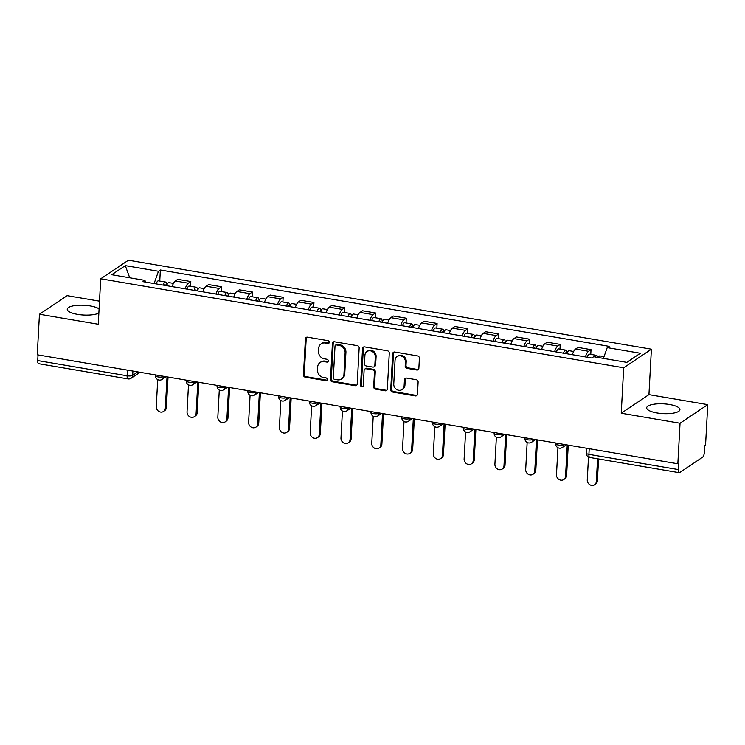 <?xml version="1.0" encoding="UTF-8"?>
<svg xmlns="http://www.w3.org/2000/svg" width="745" height="745" viewBox="0 0 745 745"><rect width="100%" height="100%" fill="white"/><g stroke="black" fill="none" stroke-linecap="round" stroke-linejoin="round"><path stroke-width="1.12" d="M329.309 342.309A1.471 1.304 -123.9 0 0 328.033 340.679L307.443 337.178A2.095 1.863 -123.9 0 0 305.403 338.854L303.448 374.856A2.095 1.863 -123.9 0 0 305.282 377.184L325.863 380.686A1.471 1.304 -123.9 0 0 327.297 379.522A1.471 1.304 -123.9 0 0 326.012 377.892L323.349 377.436A6.705 5.969 -123.9 0 1 317.5 369.976L317.659 366.978A6.705 5.969 -123.9 0 1 320.127 362.461A6.705 5.969 -123.9 0 1 324.205 361.632L326.869 362.089A1.471 1.304 -123.9 0 0 328.303 360.915A1.471 1.304 -123.9 0 0 327.018 359.286L324.354 358.829A6.705 5.969 -123.9 0 1 318.506 351.379L318.664 348.381A6.705 5.969 -123.9 0 1 321.132 343.864A6.705 5.969 -123.9 0 1 325.211 343.026L327.875 343.482A1.471 1.304 -123.9 0 0 329.309 342.309M669.606 404.507A16.651 4.898 3.1 0 0 646.679 407.832A16.651 4.898 3.1 0 0 657.006 412.963A16.651 4.898 3.1 0 0 679.934 409.629A16.651 4.898 3.1 0 0 669.606 404.507M99.085 308.905A16.651 4.898 3.1 0 0 90.192 305.925A16.651 4.898 3.1 0 0 67.255 309.25A16.651 4.898 3.1 0 0 77.592 314.381A16.651 4.898 3.1 0 0 98.861 313.021M416.809 370.023A2.095 1.863 -123.9 0 0 418.858 368.347L419.398 358.252A2.095 1.863 -123.9 0 0 417.572 355.914L394.71 352.031A2.095 1.863 -123.9 0 0 392.671 353.698L390.715 389.71A2.095 1.863 -123.9 0 0 392.55 392.038L415.403 395.921A2.095 1.863 -123.9 0 0 417.451 394.254L418.113 382.055A2.095 1.863 -123.9 0 0 416.287 379.717L406.5 378.06A2.095 1.863 -123.9 0 0 404.451 379.726L404.125 385.78A5.606 4.992 -123.9 0 1 402.067 389.551A5.606 4.992 -123.9 0 1 396.498 389.384A5.606 4.992 -123.9 0 1 393.76 384.02L395.046 360.31A5.606 4.992 -123.9 0 1 397.104 356.538A5.606 4.992 -123.9 0 1 402.673 356.715A5.606 4.992 -123.9 0 1 405.41 362.079L405.196 366.028A2.095 1.863 -123.9 0 0 407.031 368.356L416.809 370.023L417.619 369.473A2.095 1.863 -123.9 0 0 418.448 369.427M623.695 367.779L621.237 413.224L680.045 423.235L677.848 463.781L37.25 354.797L39.448 314.241L98.256 324.243L100.715 278.798L623.695 367.779L651.4 349.191L128.429 260.21L100.715 278.798M359.155 347.999A2.095 1.863 -123.9 0 0 357.33 345.671L334.468 341.778A2.095 1.863 -123.9 0 0 332.428 343.445L330.473 379.456A2.095 1.863 -123.9 0 0 332.307 381.785L355.16 385.677A2.095 1.863 -123.9 0 0 357.209 384.001L359.155 347.999M364.594 346.9L387.447 350.793A2.095 1.863 -123.9 0 1 389.281 353.121L387.326 389.132A2.095 1.863 -123.9 0 1 385.286 390.799L375.499 389.132A2.095 1.863 -123.9 0 1 373.673 386.804L374.465 372.202A2.095 1.863 -123.9 0 0 372.63 369.874L366.149 368.766A2.095 1.863 -123.9 0 0 364.1 370.442L363.281 385.64A1.471 1.304 -123.9 0 1 360.561 385.184L362.545 348.576A2.095 1.863 -123.9 0 1 364.594 346.9M680.045 423.235L707.75 404.647L705.552 445.203L704.742 445.743L704.407 452.057A4.274 1.49 99.7 0 1 702.563 457.216L679.71 472.553A4.274 1.49 99.7 0 1 679.207 472.684L589.807 457.477A4.274 1.49 -80.3 0 1 588.913 454.348L678.313 469.564A4.274 1.49 99.7 0 0 679.207 472.684M99.504 301.157L67.152 295.653L39.448 314.241M707.75 404.647L648.942 394.636L651.4 349.191M677.848 463.781L678.658 463.241L678.313 469.564M127.423 370.135L127.116 375.778A4.274 1.49 -80.3 0 0 128.01 378.907L38.619 363.69A4.274 1.49 -80.3 0 1 37.716 360.571L127.116 375.778A4.274 1.257 3.1 0 0 132.675 375.368L137.834 371.904M38.023 354.927L37.716 360.571M185.198 288.827A9.825 3.418 -80.3 0 1 188.336 283.202L175.317 280.986A9.825 3.418 99.7 0 0 172.169 286.611M175.317 280.986L177.776 279.328L190.804 281.545L190.543 286.285M188.336 283.202L190.804 281.545M221.33 291.528L221.591 286.788L208.563 284.571L206.095 286.22A9.825 3.418 99.7 0 0 202.957 291.844M215.985 294.061A9.825 3.418 -80.3 0 1 219.123 288.436L221.591 286.788M252.117 296.761L252.378 292.021L239.35 289.805L236.882 291.463A9.825 3.418 99.7 0 0 233.744 297.087M246.772 299.304A9.825 3.418 -80.3 0 1 249.91 293.679L252.378 292.021M282.904 302.004L283.165 297.264L270.137 295.048L267.669 296.696A9.825 3.418 99.7 0 0 264.531 302.321M277.559 304.537A9.825 3.418 -80.3 0 1 280.697 298.913L283.165 297.264M313.692 307.238L313.943 302.498L300.924 300.282L298.456 301.939A9.825 3.418 99.7 0 0 295.318 307.564M308.346 309.78A9.825 3.418 -80.3 0 1 311.485 304.156L313.943 302.498M344.479 312.481L344.73 307.741L331.711 305.524L329.243 307.173A9.825 3.418 99.7 0 0 326.105 312.798M339.133 315.014A9.825 3.418 -80.3 0 1 342.272 309.389L344.73 307.741M375.266 317.715L375.517 312.974L362.498 310.758L360.031 312.416A9.825 3.418 99.7 0 0 356.892 318.041M369.92 320.257A9.825 3.418 -80.3 0 1 373.059 314.632L375.517 312.974M406.053 322.958L406.304 318.217L393.286 316.001L390.818 317.649A9.825 3.418 99.7 0 0 387.679 323.274M400.708 325.49A9.825 3.418 -80.3 0 1 403.846 319.866L406.304 318.217M436.84 328.191L437.091 323.451L424.073 321.235L421.605 322.892A9.825 3.418 99.7 0 0 418.466 328.517M431.485 330.733A9.825 3.418 -80.3 0 1 434.633 325.109L437.091 323.451M467.627 333.434L467.879 328.694L454.85 326.478L452.392 328.126A9.825 3.418 99.7 0 0 449.254 333.751M462.272 335.967A9.825 3.418 -80.3 0 1 465.42 330.342L467.879 328.694M498.414 338.668L498.666 333.928L485.638 331.711L483.179 333.369A9.825 3.418 99.7 0 0 480.041 338.994M493.06 341.21A9.825 3.418 -80.3 0 1 496.207 335.585L498.666 333.928M529.192 343.911L529.453 339.171L516.425 336.954L513.966 338.603A9.825 3.418 99.7 0 0 510.828 344.227M523.847 346.444A9.825 3.418 -80.3 0 1 526.985 340.819L529.453 339.171M559.979 349.144L560.24 344.404L547.212 342.188L544.753 343.845A9.825 3.418 99.7 0 0 541.615 349.47M554.634 351.677A9.825 3.418 -80.3 0 1 557.772 346.062L560.24 344.404M590.766 354.387L591.027 349.647L577.999 347.431L575.54 349.079A9.825 3.418 99.7 0 0 572.393 354.704M585.421 356.92A9.825 3.418 -80.3 0 1 588.559 351.295L591.027 349.647M145.694 282.104L144.884 280.371L111.731 274.728L125.3 265.63L158.462 271.264L154.094 283.528M603.403 358.382L607.231 347.626L609.131 346.351L160.361 269.997L158.462 271.264M607.231 347.626L640.383 353.26L626.815 362.368L593.663 356.725L591.763 358L142.993 281.647L144.884 280.371M621.237 413.224L648.942 394.636M159.756 281.051L160.361 269.997M125.3 265.63L129.704 277.792M329.113 342.942A1.471 1.304 -123.9 0 1 328.685 342.942L326.021 342.486A6.705 5.969 -123.9 0 0 321.942 343.315L321.132 343.864M320.127 362.461L320.927 361.921A6.705 5.969 -123.9 0 1 325.016 361.092L327.679 361.548A1.471 1.304 -123.9 0 0 328.107 361.548M306.614 337.234A2.095 1.863 -123.9 0 0 306.214 338.314L304.258 374.316A2.095 1.863 -123.9 0 0 306.093 376.644L326.673 380.146A1.471 1.304 -123.9 0 0 327.102 380.146M333.639 341.825A2.095 1.863 -123.9 0 0 333.229 342.905L331.283 378.916A2.095 1.863 -123.9 0 0 333.108 381.244L355.97 385.128A2.095 1.863 -123.9 0 0 356.799 385.081M336.451 344.944A1.471 1.304 -123.9 0 0 335.017 346.108L333.304 377.715A1.471 1.304 -123.9 0 0 334.589 379.345L337.392 379.829A6.705 5.969 -123.9 0 0 341.48 378.991A6.705 5.969 -123.9 0 0 343.939 374.474L345.112 352.879A6.705 5.969 -123.9 0 0 339.254 345.419L336.451 344.944L337.262 344.395A1.471 1.304 -123.9 0 0 336.368 344.581L335.557 345.121M341.48 378.991L342.281 378.451A6.705 5.969 -123.9 0 0 344.749 373.934L343.939 374.474M337.262 344.395L340.065 344.879A6.705 5.969 -123.9 0 1 345.922 352.329L344.749 373.934M364.873 369.026L365.674 368.486A2.095 1.863 -123.9 0 1 366.95 368.226L373.441 369.334A2.095 1.863 -123.9 0 1 375.275 371.662L374.484 386.264A2.095 1.863 -123.9 0 0 376.309 388.592L386.087 390.259A2.095 1.863 -123.9 0 0 386.925 390.212M363.765 346.956A2.095 1.863 -123.9 0 0 363.355 348.036L361.372 384.634A1.471 1.304 -123.9 0 0 363.085 386.273M375.284 357.051A5.606 4.992 -123.9 0 0 372.547 351.687A5.606 4.992 -123.9 0 0 366.978 351.51A5.606 4.992 -123.9 0 0 364.92 355.291L364.463 363.635A2.095 1.863 -123.9 0 0 366.298 365.972L372.789 367.071A2.095 1.863 -123.9 0 0 374.828 365.404L375.284 357.051L376.095 356.51A5.606 4.992 -123.9 0 0 373.357 351.146A5.606 4.992 -123.9 0 0 367.788 350.969L366.978 351.51M374.065 366.81L374.865 366.27A2.095 1.863 -123.9 0 0 375.638 364.864L374.828 365.404M376.095 356.51L375.638 364.864M397.104 356.538L397.914 355.998A5.606 4.992 -123.9 0 1 403.483 356.166A5.606 4.992 -123.9 0 1 406.221 361.53L406.006 365.488A2.095 1.863 -123.9 0 0 407.832 367.816L417.619 369.473M402.067 389.551L402.877 389.011A5.606 4.992 -123.9 0 0 404.935 385.24L404.125 385.78M405.671 378.106A2.095 1.863 -123.9 0 0 405.261 379.186L404.935 385.24M393.882 352.078A2.095 1.863 -123.9 0 0 393.481 353.158L391.525 389.16A2.095 1.863 -123.9 0 0 393.36 391.498L416.213 395.381A2.095 1.863 -123.9 0 0 417.042 395.334M166.638 285.67A5.336 1.853 -80.3 0 1 168.919 282.606L173.445 283.379M157.717 379.615L156.254 406.602A4.908 4.368 -123.9 0 0 158.648 411.305A4.908 4.368 -123.9 0 0 163.528 411.454A4.908 4.368 -123.9 0 0 165.325 408.148L167.02 376.868M164.422 285.288A2.561 0.894 -80.3 0 1 165.092 284.776A2.561 0.894 -80.3 0 1 165.567 285.484M163.285 285.093A5.336 1.853 -80.3 0 1 165.558 282.038A5.336 1.853 -80.3 0 1 166.703 285.475M156.18 283.892A5.336 1.853 -80.3 0 1 158.452 280.828L165.558 282.038M168.025 377.045L166.377 407.44A4.908 4.368 56.1 0 1 164.58 410.746L163.528 411.454M197.425 290.904A5.336 1.853 -80.3 0 1 199.707 287.849L204.232 288.613M188.494 384.858L187.032 411.845A4.908 4.368 -123.9 0 0 189.435 416.539A4.908 4.368 -123.9 0 0 194.315 416.688A4.908 4.368 -123.9 0 0 196.112 413.382L197.807 382.111M195.199 290.531A2.561 0.894 -80.3 0 1 195.879 290.01A2.561 0.894 -80.3 0 1 196.354 290.727M194.073 290.336A5.336 1.853 -80.3 0 1 196.345 287.272A5.336 1.853 -80.3 0 1 197.49 290.718M186.967 289.125A5.336 1.853 -80.3 0 1 189.239 286.071L196.345 287.272M198.813 382.278L197.164 412.683A4.908 4.368 56.1 0 1 195.358 415.989L194.315 416.688M228.212 296.147A5.336 1.853 -80.3 0 1 230.484 293.083L235.02 293.856M219.281 390.091L217.819 417.079A4.908 4.368 -123.9 0 0 220.222 421.782A4.908 4.368 -123.9 0 0 225.102 421.931A4.908 4.368 -123.9 0 0 226.899 418.625L228.594 387.344M225.986 295.765A2.561 0.894 -80.3 0 1 226.666 295.253A2.561 0.894 -80.3 0 1 227.141 295.961M224.86 295.569A5.336 1.853 -80.3 0 1 227.132 292.515A5.336 1.853 -80.3 0 1 228.277 295.951M217.754 294.368A5.336 1.853 -80.3 0 1 220.026 291.304L227.132 292.515M229.6 387.521L227.951 417.917A4.908 4.368 56.1 0 1 226.145 421.223L225.102 421.931M258.999 301.38A5.336 1.853 -80.3 0 1 261.272 298.326L265.797 299.09M250.069 395.334L248.606 422.322A4.908 4.368 -123.9 0 0 251.009 427.015A4.908 4.368 -123.9 0 0 255.889 427.164A4.908 4.368 -123.9 0 0 257.686 423.858L259.381 392.587M256.774 301.008A2.561 0.894 -80.3 0 1 257.453 300.486A2.561 0.894 -80.3 0 1 257.928 301.204M255.647 300.812A5.336 1.853 -80.3 0 1 257.919 297.749A5.336 1.853 -80.3 0 1 259.064 301.194M248.541 299.602A5.336 1.853 -80.3 0 1 250.814 296.547L257.919 297.749M260.387 392.755L258.738 423.16A4.908 4.368 56.1 0 1 256.932 426.466L255.889 427.164M289.786 306.623A5.336 1.853 -80.3 0 1 292.059 303.56L296.585 304.333M280.856 400.568L279.394 427.555A4.908 4.368 -123.9 0 0 281.796 432.258A4.908 4.368 -123.9 0 0 286.667 432.407A4.908 4.368 -123.9 0 0 288.473 429.101L290.168 397.821M287.561 306.242A2.561 0.894 -80.3 0 1 288.24 305.729A2.561 0.894 -80.3 0 1 288.706 306.437M286.434 306.046A5.336 1.853 -80.3 0 1 288.706 302.992A5.336 1.853 -80.3 0 1 289.852 306.428M279.328 304.845A5.336 1.853 -80.3 0 1 281.601 301.781L288.706 302.992M291.174 397.998L289.526 428.394A4.908 4.368 56.1 0 1 287.719 431.7L286.667 432.407M320.574 311.857A5.336 1.853 -80.3 0 1 322.846 308.803L327.372 309.566M311.643 405.811L310.181 432.789A4.908 4.368 -123.9 0 0 312.583 437.492A4.908 4.368 -123.9 0 0 317.454 437.641A4.908 4.368 -123.9 0 0 319.26 434.335L320.955 403.064M318.348 311.475A2.561 0.894 -80.3 0 1 319.028 310.963A2.561 0.894 -80.3 0 1 319.493 311.671M317.221 311.289A5.336 1.853 -80.3 0 1 319.493 308.225A5.336 1.853 -80.3 0 1 320.639 311.671M310.116 310.078A5.336 1.853 -80.3 0 1 312.388 307.024L319.493 308.225M321.961 403.231L320.313 433.637A4.908 4.368 56.1 0 1 318.506 436.942L317.454 437.641M351.361 317.1A5.336 1.853 -80.3 0 1 353.633 314.036L358.159 314.809M342.43 411.044L340.968 438.032A4.908 4.368 -123.9 0 0 343.371 442.735A4.908 4.368 -123.9 0 0 348.241 442.884A4.908 4.368 -123.9 0 0 350.048 439.578L351.742 408.297M349.135 316.718A2.561 0.894 -80.3 0 1 349.815 316.206A2.561 0.894 -80.3 0 1 350.28 316.914M348.008 316.523A5.336 1.853 -80.3 0 1 350.28 313.468A5.336 1.853 -80.3 0 1 351.417 316.904M340.903 315.312A5.336 1.853 -80.3 0 1 343.175 312.257L350.28 313.468M352.748 408.474L351.1 438.87A4.908 4.368 56.1 0 1 349.293 442.176L348.241 442.884M382.148 322.334A5.336 1.853 -80.3 0 1 384.42 319.279L388.946 320.043M373.217 416.287L371.755 443.266A4.908 4.368 -123.9 0 0 374.158 447.969A4.908 4.368 -123.9 0 0 379.028 448.118A4.908 4.368 -123.9 0 0 380.835 444.812L382.53 413.54M379.922 321.952A2.561 0.894 -80.3 0 1 380.602 321.44A2.561 0.894 -80.3 0 1 381.067 322.147M378.795 321.765A5.336 1.853 -80.3 0 1 381.067 318.702A5.336 1.853 -80.3 0 1 382.204 322.147M371.69 320.555A5.336 1.853 -80.3 0 1 373.962 317.5L381.067 318.702M383.526 413.708L381.887 444.113A4.908 4.368 56.1 0 1 380.08 447.419L379.028 448.118M412.935 327.577A5.336 1.853 -80.3 0 1 415.207 324.513L419.733 325.286M404.004 421.521L402.542 448.509A4.908 4.368 -123.9 0 0 404.935 453.202A4.908 4.368 -123.9 0 0 409.815 453.36A4.908 4.368 -123.9 0 0 411.622 450.054L413.317 418.774M410.709 327.195A2.561 0.894 -80.3 0 1 411.389 326.683A2.561 0.894 -80.3 0 1 411.855 327.39M409.573 326.999A5.336 1.853 -80.3 0 1 411.855 323.945A5.336 1.853 -80.3 0 1 412.991 327.381M402.477 325.788A5.336 1.853 -80.3 0 1 404.749 322.734L411.855 323.945M414.313 418.951L412.674 449.347A4.908 4.368 56.1 0 1 410.868 452.653L409.815 453.36M443.722 332.81A5.336 1.853 -80.3 0 1 445.994 329.756L450.52 330.519M434.791 426.755L433.329 453.742A4.908 4.368 -123.9 0 0 435.723 458.445A4.908 4.368 -123.9 0 0 440.602 458.594A4.908 4.368 -123.9 0 0 442.409 455.288L444.104 424.017M441.496 332.428A2.561 0.894 -80.3 0 1 442.176 331.916A2.561 0.894 -80.3 0 1 442.642 332.624M440.36 332.242A5.336 1.853 -80.3 0 1 442.642 329.178A5.336 1.853 -80.3 0 1 443.778 332.615M433.255 331.031A5.336 1.853 -80.3 0 1 435.536 327.968L442.642 329.178M445.1 424.184L443.461 454.59A4.908 4.368 56.1 0 1 441.655 457.896L440.602 458.594M474.509 338.044A5.336 1.853 -80.3 0 1 476.781 334.989L481.307 335.762M465.578 431.998L464.116 458.985A4.908 4.368 -123.9 0 0 466.51 463.679A4.908 4.368 -123.9 0 0 471.389 463.837A4.908 4.368 -123.9 0 0 473.196 460.531L474.891 429.25M472.283 337.671A2.561 0.894 -80.3 0 1 472.963 337.159A2.561 0.894 -80.3 0 1 473.429 337.867M471.147 337.476A5.336 1.853 -80.3 0 1 473.429 334.421A5.336 1.853 -80.3 0 1 474.565 337.858M464.042 336.265A5.336 1.853 -80.3 0 1 466.323 333.211L473.429 334.421M475.887 429.427L474.239 459.823A4.908 4.368 56.1 0 1 472.442 463.129L471.389 463.837M505.296 343.287A5.336 1.853 -80.3 0 1 507.568 340.232L512.094 340.996M496.366 437.231L494.904 464.219A4.908 4.368 -123.9 0 0 497.297 468.922A4.908 4.368 -123.9 0 0 502.177 469.071A4.908 4.368 -123.9 0 0 503.983 465.765L505.678 434.493M503.071 342.905A2.561 0.894 -80.3 0 1 503.75 342.393A2.561 0.894 -80.3 0 1 504.216 343.1M501.934 342.719A5.336 1.853 -80.3 0 1 504.216 339.655A5.336 1.853 -80.3 0 1 505.352 343.091M494.829 341.508A5.336 1.853 -80.3 0 1 497.111 338.444L504.216 339.655M506.675 434.661L505.026 465.066A4.908 4.368 56.1 0 1 503.229 468.372L502.177 469.071M536.074 348.52A5.336 1.853 -80.3 0 1 538.356 345.466L542.882 346.239M527.153 442.474L525.691 469.462A4.908 4.368 -123.9 0 0 528.084 474.155A4.908 4.368 -123.9 0 0 532.964 474.314A4.908 4.368 -123.9 0 0 534.77 471.008L536.456 439.727M533.858 348.148A2.561 0.894 -80.3 0 1 534.538 347.636A2.561 0.894 -80.3 0 1 535.003 348.343M532.722 347.952A5.336 1.853 -80.3 0 1 535.003 344.898A5.336 1.853 -80.3 0 1 536.139 348.334M525.616 346.742A5.336 1.853 -80.3 0 1 527.898 343.687L535.003 344.898M537.462 439.904L535.813 470.3A4.908 4.368 56.1 0 1 534.016 473.606L532.964 474.314M566.861 353.763A5.336 1.853 -80.3 0 1 569.143 350.699L573.669 351.472M557.94 447.708L556.478 474.695A4.908 4.368 -123.9 0 0 558.871 479.398A4.908 4.368 -123.9 0 0 563.751 479.547A4.908 4.368 -123.9 0 0 565.557 476.241L567.243 444.97M564.645 353.381A2.561 0.894 -80.3 0 1 565.315 352.869A2.561 0.894 -80.3 0 1 565.79 353.577M563.509 353.195A5.336 1.853 -80.3 0 1 565.781 350.131A5.336 1.853 -80.3 0 1 566.926 353.568M556.403 351.985A5.336 1.853 -80.3 0 1 558.685 348.921L565.781 350.131M568.249 445.137L566.6 475.543A4.908 4.368 56.1 0 1 564.803 478.849L563.751 479.547M598.244 357.507A5.336 1.853 -80.3 0 1 599.93 355.942L604.018 356.641M588.503 457.03L587.265 479.938A4.908 4.368 -123.9 0 0 589.658 484.632A4.908 4.368 -123.9 0 0 594.538 484.79A4.908 4.368 -123.9 0 0 596.335 481.484L597.564 458.799M594.892 356.929A5.336 1.853 -80.3 0 1 596.568 355.374A5.336 1.853 -80.3 0 1 597.648 357.404M587.19 357.218A5.336 1.853 -80.3 0 1 589.463 354.164L596.568 355.374M598.57 458.967L597.388 480.776A4.908 4.368 56.1 0 1 595.59 484.082L594.538 484.79M132.908 371.066L132.675 375.368A4.274 3.8 -123.9 0 1 131.111 378.246L140.004 372.276M557.772 346.062L544.753 343.845M526.985 340.819L513.966 338.603M496.207 335.585L483.179 333.369M465.42 330.342L452.392 328.126M434.633 325.109L421.605 322.892M403.846 319.866L390.818 317.649M373.059 314.632L360.031 312.416M342.272 309.389L329.243 307.173M311.485 304.156L298.456 301.939M280.697 298.913L267.669 296.696M249.91 293.679L236.882 291.463M219.123 288.436L206.095 286.22M588.559 351.295L575.54 349.079M155.509 374.912L155.472 375.629A4.274 1.257 3.1 0 0 158.881 377.045A4.274 1.257 3.1 0 0 163.686 376.532A4.274 3.8 56.1 0 1 162.121 379.401L166.116 376.719M186.297 380.155L186.259 380.863A4.274 1.257 3.1 0 0 189.668 382.287A4.274 1.257 3.1 0 0 194.473 381.766A4.274 3.8 56.1 0 1 192.899 384.644L196.904 381.952M217.084 385.388L217.046 386.106A4.274 1.257 3.1 0 0 220.455 387.521A4.274 1.257 3.1 0 0 225.26 387.009A4.274 3.8 56.1 0 1 223.686 389.877L227.691 387.195M247.871 390.631L247.834 391.339A4.274 1.257 3.1 0 0 251.242 392.764A4.274 1.257 3.1 0 0 256.047 392.243A4.274 3.8 56.1 0 1 254.473 395.12L258.478 392.429M278.658 395.865L278.621 396.582A4.274 1.257 3.1 0 0 282.029 397.998A4.274 1.257 3.1 0 0 286.834 397.485A4.274 3.8 56.1 0 1 285.26 400.354L289.265 397.672M309.445 401.108L309.408 401.816A4.274 1.257 3.1 0 0 312.816 403.241A4.274 1.257 3.1 0 0 317.621 402.719A4.274 3.8 56.1 0 1 316.048 405.597L320.052 402.905M340.232 406.342L340.195 407.059A4.274 1.257 3.1 0 0 343.603 408.474A4.274 1.257 3.1 0 0 348.399 407.953A4.274 3.8 56.1 0 1 346.835 410.83L350.839 408.148M371.019 411.585L370.982 412.292A4.274 1.257 3.1 0 0 374.39 413.717A4.274 1.257 3.1 0 0 379.186 413.196A4.274 3.8 56.1 0 1 377.622 416.073L381.626 413.382M401.806 416.818L401.769 417.535A4.274 1.257 3.1 0 0 405.178 418.951A4.274 1.257 3.1 0 0 409.974 418.429A4.274 3.8 56.1 0 1 408.409 421.307L412.413 418.625M432.594 422.052L432.556 422.769A4.274 1.257 3.1 0 0 435.955 424.194A4.274 1.257 3.1 0 0 440.761 423.672A4.274 3.8 56.1 0 1 439.196 426.55L443.201 423.858M463.381 427.295L463.334 428.003A4.274 1.257 3.1 0 0 466.743 429.427A4.274 1.257 3.1 0 0 471.548 428.906A4.274 3.8 56.1 0 1 469.983 431.783L473.988 429.101M494.168 432.528L494.121 433.245A4.274 1.257 3.1 0 0 497.53 434.661A4.274 1.257 3.1 0 0 502.335 434.149A4.274 3.8 56.1 0 1 500.77 437.026L504.775 434.335M524.946 437.771L524.908 438.479A4.274 1.257 3.1 0 0 528.317 439.904A4.274 1.257 3.1 0 0 533.122 439.382A4.274 3.8 56.1 0 1 531.558 442.26L535.562 439.578M555.733 443.005L555.696 443.722A4.274 1.257 3.1 0 0 559.104 445.137A4.274 1.257 3.1 0 0 563.909 444.625A4.274 3.8 56.1 0 1 562.345 447.503L566.34 444.812M589.221 448.704L588.913 454.348A4.274 1.257 3.1 0 1 586.259 453.035A4.274 4.274 0 0 0 589.807 457.477M326.021 342.486L325.211 343.026M327.679 361.548L326.869 362.089M325.016 361.092L324.205 361.632M326.673 380.146L325.863 380.686M306.093 376.644L305.282 377.184M304.258 374.316L303.448 374.856M306.214 338.314L305.403 338.854M328.685 342.942L327.875 343.482M355.97 385.128L355.16 385.677M333.108 381.244L332.307 381.785M331.283 378.916L330.473 379.456M333.229 342.905L332.428 343.445M345.922 352.329L345.112 352.879M340.065 344.879L339.254 345.419M386.087 390.259L385.286 390.799M376.309 388.592L375.499 389.132M374.484 386.264L373.673 386.804M375.275 371.662L374.465 372.202M373.441 369.334L372.63 369.874M366.95 368.226L366.149 368.766M361.372 384.634L360.561 385.184M363.355 348.036L362.545 348.576M407.832 367.816L407.031 368.356M406.006 365.488L405.196 366.028M406.221 361.53L405.41 362.079M405.261 379.186L404.451 379.726M416.213 395.381L415.403 395.921M393.36 391.498L392.55 392.038M391.525 389.16L390.715 389.71M393.481 353.158L392.671 353.698M166.377 407.44L165.325 408.148M197.164 412.683L196.112 413.382M227.951 417.917L226.899 418.625M258.738 423.16L257.686 423.858M289.526 428.394L288.473 429.101M320.313 433.637L319.26 434.335M351.1 438.87L350.048 439.578M381.887 444.113L380.835 444.812M412.674 449.347L411.622 450.054M443.461 454.59L442.409 455.288M474.239 459.823L473.196 460.531M505.026 465.066L503.983 465.765M535.813 470.3L534.77 471.008M566.6 475.543L565.557 476.241M597.388 480.776L596.335 481.484M155.472 375.629A4.274 4.274 0 0 0 162.121 379.401M186.259 380.863A4.274 4.274 0 0 0 192.899 384.644M217.046 386.106A4.274 4.274 0 0 0 223.686 389.877M247.834 391.339A4.274 4.274 0 0 0 254.473 395.12M278.621 396.582A4.274 4.274 0 0 0 285.26 400.354M309.408 401.816A4.274 4.274 0 0 0 316.048 405.597M340.195 407.059A4.274 4.274 0 0 0 346.835 410.83M370.982 412.292A4.274 4.274 0 0 0 377.622 416.073M401.769 417.535A4.274 4.274 0 0 0 408.409 421.307M432.556 422.769A4.274 4.274 0 0 0 439.196 426.55M463.334 428.003A4.274 4.274 0 0 0 469.983 431.783M494.121 433.245A4.274 4.274 0 0 0 500.77 437.026M524.908 438.479A4.274 4.274 0 0 0 531.558 442.26M555.696 443.722A4.274 4.274 0 0 0 562.345 447.503M586.52 448.248L586.259 453.035M128.01 378.907A4.274 4.274 0 0 0 131.111 378.246"/></g></svg>
